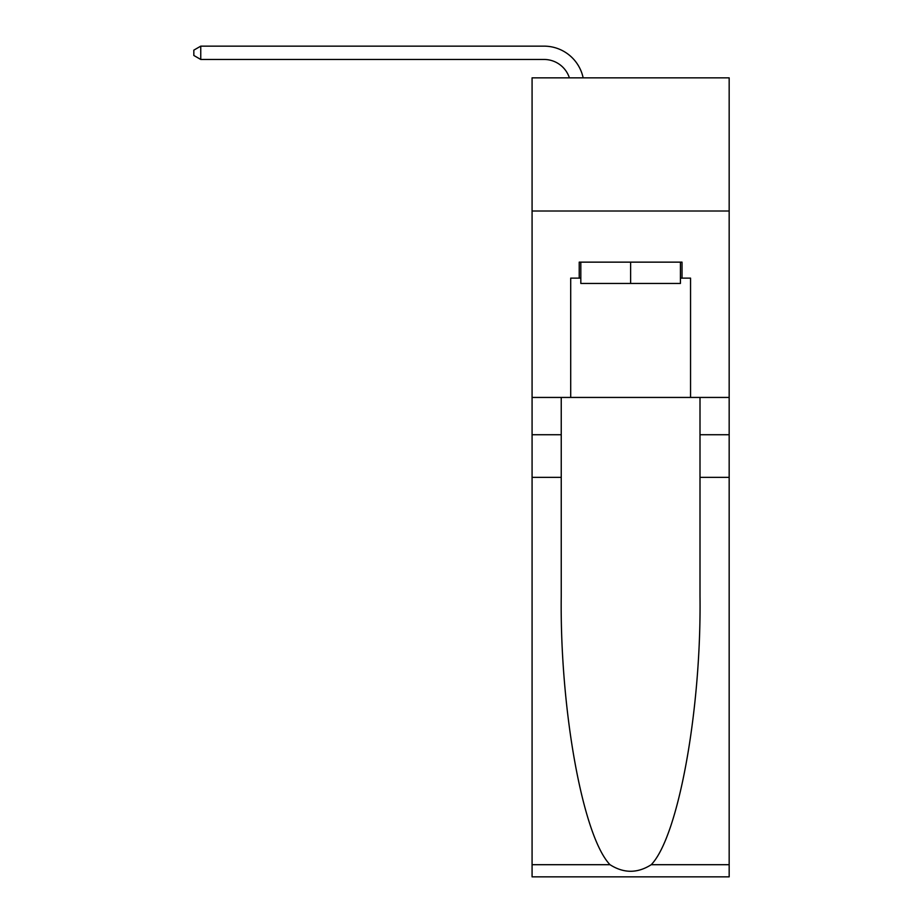 <?xml version="1.0" encoding="UTF-8"?>
<svg xmlns="http://www.w3.org/2000/svg" width="923" height="923" viewBox="0 0 923 923"><rect width="100%" height="100%" fill="white"/><g stroke="black" fill="none" stroke-linecap="round" stroke-linejoin="round"><path stroke-width="1.38" d="M729.17 211.009L729.17 77.844L532.075 77.844L532.075 211.009L729.17 211.009L729.17 397.444L690.554 397.444L690.554 278.123L682.028 278.123L682.028 262.144L579.217 262.144L579.217 278.123L580.821 278.123M544.062 46.15L200.752 46.15L544.062 46.15A39.954 39.954 173.4 0 1 583.151 77.844M680.424 262.144L680.424 283.453L580.821 283.453L580.821 262.144M630.628 262.144L630.628 283.453M651.234 864.701L729.17 864.701L729.17 876.85L532.075 876.85L532.075 477.353L561.242 477.353L561.242 596.12C559.823 709.637 582.851 836.469 610.011 864.701C623.74 873.458 637.481 873.458 651.234 864.701C678.393 836.469 701.422 709.637 700.003 596.12L700.003 397.444M700.003 477.353L729.17 477.353L729.17 397.444M532.075 477.353L532.075 211.009M561.242 397.444L561.242 477.353M729.17 864.701L729.17 477.353M532.075 397.444L570.702 397.444L570.702 278.123L579.217 278.123M570.702 397.444L690.554 397.444M680.424 278.123L682.028 278.123M569.387 77.844A26.629 26.629 -6.6 0 0 544.062 59.464L200.752 59.464L193.83 55.472L193.83 50.142L200.752 46.15L200.752 59.464M700.003 434.733L729.17 434.733M561.242 434.733L532.075 434.733M532.075 864.701L610.011 864.701"/></g></svg>
